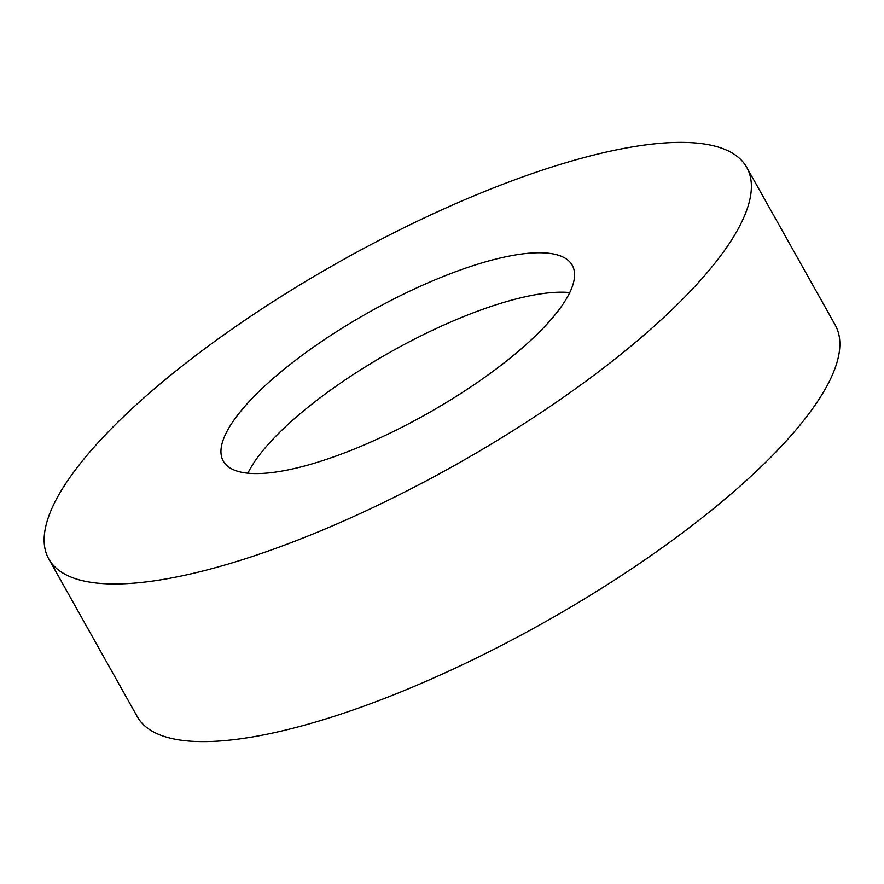 <?xml version="1.0" encoding="UTF-8"?>
<svg xmlns="http://www.w3.org/2000/svg" width="884" height="884" viewBox="0 0 884 884"><rect width="100%" height="100%" fill="white"/><g stroke="black" fill="none" stroke-linecap="round" stroke-linejoin="round"><path stroke-width="1.33" d="M48.797 558.997L137.274 716.659A400.154 116.964 -29.3 0 0 295.897 727.499A400.154 116.964 -29.3 0 0 680.768 534.135A400.154 116.964 -29.3 0 0 835.203 325.003L746.726 167.341A400.154 116.964 -29.3 0 0 588.103 156.501A400.154 116.964 -29.3 0 0 203.232 349.865A400.154 116.964 -29.3 0 0 48.797 558.997A400.154 116.964 -29.3 0 0 207.42 569.837A400.154 116.964 -29.3 0 0 592.291 376.474A400.154 116.964 -29.3 0 0 746.726 167.341M302.593 466.509A200.071 58.477 -29.3 0 0 495.029 369.821A200.071 58.477 -29.3 0 0 572.246 265.255A200.071 58.477 -29.3 0 0 492.929 259.83A200.071 58.477 -29.3 0 0 300.494 356.517A200.071 58.477 -29.3 0 0 223.276 461.083A200.071 58.477 -29.3 0 0 302.593 466.509M247.896 473.183A200.071 58.477 150.7 0 1 515.052 299.245A200.071 58.477 150.7 0 1 569.749 292.571"/></g></svg>
